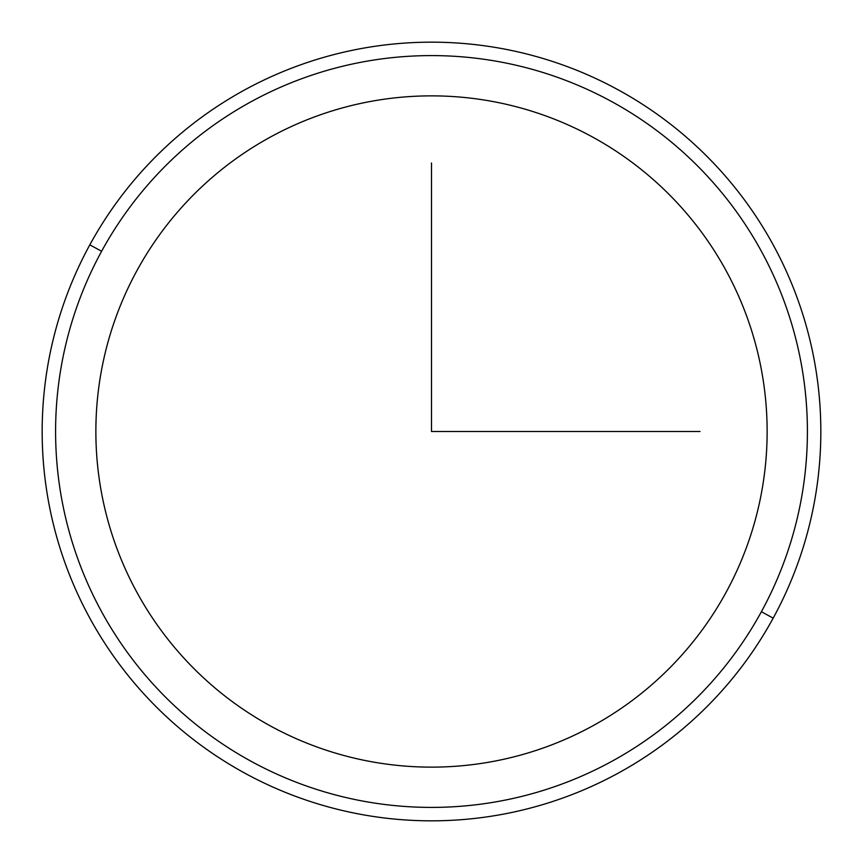 <?xml version="1.0" encoding="UTF-8"?>
<svg xmlns="http://www.w3.org/2000/svg" width="863" height="863" viewBox="0 0 863 863"><rect width="100%" height="100%" fill="white"/><g stroke="black" fill="none" stroke-linecap="round" stroke-linejoin="round"><path stroke-width="1.29" d="M136.958 270.583A335.631 335.631 0 0 1 592.417 136.958A335.631 335.631 0 0 1 726.042 592.417A335.631 335.631 0 0 1 270.583 726.042A335.631 335.631 0 0 1 136.958 270.583A335.631 335.631 0 0 0 270.583 726.042A335.631 335.631 0 0 0 726.042 592.417A335.631 335.631 0 0 0 592.417 136.958A335.631 335.631 0 0 0 136.958 270.583M761.393 611.716A375.912 375.912 0 0 1 251.284 761.393A375.912 375.912 0 0 1 101.607 251.284A375.912 375.912 0 0 1 611.716 101.607A375.912 375.912 0 0 1 761.393 611.716L773.172 618.156A389.332 389.332 0 0 1 244.844 773.172A389.332 389.332 0 0 1 89.828 244.844L101.607 251.284A375.912 375.912 0 0 0 251.284 761.393A375.912 375.912 0 0 0 761.393 611.716A375.912 375.912 0 0 0 611.716 101.607A375.912 375.912 0 0 0 101.607 251.284L89.828 244.844A389.332 389.332 0 0 1 618.156 89.828A389.332 389.332 0 0 1 773.172 618.156L761.393 611.716M773.172 618.156A389.332 389.332 0 0 0 618.156 89.828A389.332 389.332 0 0 0 89.828 244.844A389.332 389.332 0 0 0 244.844 773.172A389.332 389.332 0 0 0 773.172 618.156M431.5 162.988L431.5 431.5L700.012 431.5"/></g></svg>
